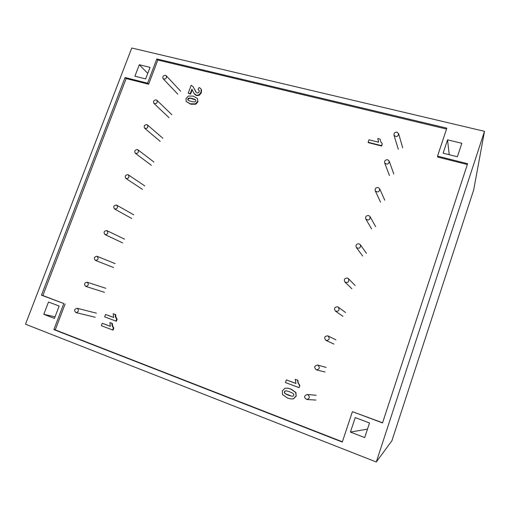 <?xml version="1.0" encoding="UTF-8"?>
<svg xmlns="http://www.w3.org/2000/svg" width="510" height="510" viewBox="0 0 510 510"><rect width="100%" height="100%" fill="white"/><g stroke="black" fill="none" stroke-linecap="round" stroke-linejoin="round"><path stroke-width="0.76" d="M350.415 432.078L355.228 417.588L369.52 422.969L364.701 437.567L350.415 432.078L367.493 429.12M48.501 302.022L59.16 306.038L54.443 318.418L43.796 314.332L48.501 302.022M43.796 314.332L55.054 316.812M461.831 143.297L457.387 156.748L443.107 153.178L447.55 139.816L461.831 143.297M447.55 139.816L449.221 154.708M139.294 64.738L150.061 67.365L145.662 78.903L134.901 76.213L139.294 64.738L147.766 73.383M437.523 156.13L467.606 163.697L382.525 422.937L352.416 411.653L342.293 442.062L53.875 329.613L63.795 303.533L41.469 295.175L125.058 77.52L147.594 83.187L156.819 58.937L446.836 128.15L437.523 156.13L437.663 157.042L467.339 164.52M156.819 58.937L157.826 60.033L446.537 129.062M147.594 83.187L148.633 84.214L157.826 60.033M125.058 77.52L126.155 78.553L148.633 84.214M41.469 295.175L42.872 295.539L126.155 78.553M63.795 303.533L42.872 295.539M53.875 329.613L55.258 329.881L65.14 303.883M342.389 441.781L55.258 329.881M352.416 411.653L382.583 422.771M484.5 131.325L473.682 189.93L391.909 440.748L376.284 461.996L25.5 324.207L131.765 48.004L484.5 131.325L376.284 461.996M327.751 335.829C324.398 336.249 323.793 337.779 325.954 340.406C329.415 340.234 330.11 338.748 328.032 335.943L327.751 335.829M368.679 215.551C366.174 215.526 365.217 216.686 365.804 219.026C368.685 220.792 370.094 219.988 370.043 216.629L368.679 215.551M165.438 75.302C163.104 75.55 162.346 76.704 163.162 78.763C165.807 79.483 166.834 78.483 166.247 75.767L165.438 75.302M127.876 174.643C125.269 175.013 124.612 176.294 125.913 178.474C128.749 178.621 129.553 177.416 128.335 174.86L127.876 174.643M87.21 282.208L87.165 282.196C84.277 282.827 83.787 284.229 85.705 286.397C88.542 285.791 89.046 284.395 87.21 282.208M97.008 256.288C94.165 256.81 93.623 258.181 95.383 260.4C98.264 259.96 98.832 258.595 97.091 256.32L97.008 256.288M137.375 149.532C134.838 149.863 134.155 151.107 135.316 153.268C138.114 153.574 138.988 152.426 137.929 149.812L137.375 149.532M397.048 132.179C394.874 132.103 393.847 133.091 393.981 135.131C396.34 137.375 397.889 136.884 398.629 133.658L397.048 132.179M359.065 243.805C356.401 243.831 355.489 245.068 356.331 247.522C359.41 248.988 360.729 248.038 360.289 244.679L359.065 243.805M317.794 365.096L317.628 365.039C314.173 365.842 313.771 367.455 316.423 369.871C319.725 369.138 320.178 367.544 317.794 365.096M337.626 306.803C334.509 307.052 333.782 308.493 335.446 311.132C338.876 311.578 339.826 310.246 338.289 307.147L337.626 306.803M378.21 187.533C375.838 187.476 374.85 188.566 375.245 190.804C377.935 192.78 379.414 192.104 379.682 188.77L378.21 187.533M156.149 99.858C153.752 100.132 153.019 101.318 153.943 103.409C156.646 104.008 157.622 102.963 156.882 100.266L156.149 99.858M116.388 205.033C113.692 205.453 113.08 206.767 114.54 208.972C117.408 208.909 118.135 207.64 116.713 205.173L116.388 205.033M77.335 308.327L77.157 308.276C74.294 309.098 73.893 310.539 75.945 312.592C78.699 311.871 79.158 310.45 77.335 308.327M106.737 230.565C103.963 231.03 103.383 232.375 104.996 234.594C107.878 234.339 108.522 233.025 106.941 230.647L106.737 230.565M146.797 124.606C144.33 124.905 143.622 126.117 144.661 128.246C147.416 128.705 148.34 127.608 147.447 124.95L146.797 124.606M387.67 159.745C385.401 159.675 384.393 160.707 384.642 162.837C387.154 164.972 388.677 164.398 389.206 161.115L387.67 159.745M347.418 278.026C344.524 278.148 343.695 279.493 344.938 282.068C348.241 283.044 349.388 281.896 348.387 278.613L347.418 278.026M307.747 394.612L307.135 394.472C303.877 395.907 303.775 397.583 306.816 399.502C309.761 398.431 310.074 396.805 307.747 394.612M195.77 100.98L195.247 101.649L194.049 101.93L191.231 101.439L188.496 100.489L187.788 99.756L187.814 98.959L188.33 98.29L189.516 98.009L192.327 98.494L195.081 99.45L195.795 100.183L195.77 100.98M195.706 100.017L195.081 99.45M195.445 99.852L189.516 98.009M189.886 98.411L188.706 98.691L188.33 98.29M188.706 98.691L188.184 99.361L187.814 98.959M188.184 99.361L188.158 100.158L187.788 99.756M197.415 98.455L197.944 101.841L197.415 98.455L193.239 96.122L188.324 96.039L186.023 98.5L186.175 101.477L190.345 103.823L195.394 103.842L197.58 101.445M197.944 101.841L195.757 104.238L195.394 103.842M195.757 104.238L190.715 104.218L190.345 103.823M190.715 104.218L186.175 101.477M109.88 322.581L112.327 323.436L112.608 325.896L113.838 328.108L113.105 330.085L112.614 329.976L113.354 328L112.117 325.782L111.837 323.321L109.88 322.581L110.345 326.343L102.242 323.283L101.337 325.712L112.614 329.976M110.326 326.26L102.242 323.283M112.327 323.436L111.837 323.321M112.608 325.896L112.117 325.782M113.838 328.108L113.354 328M293.792 395.307L293.199 396.06L291.975 396.251L288.488 395.269L285.256 393.733L284.401 392.745L284.401 391.769L284.988 391.017L286.371 390.832L289.68 391.801L292.931 393.337L293.792 394.326L293.792 395.307M286.422 390.845L284.988 391.017M285.269 391.042L284.401 391.769M284.682 391.795L284.401 392.745M284.682 392.77L285.256 393.733M285.536 393.758L291.809 396.238M287.57 388.129L290.936 389.041L295.902 392.451L296.189 396.136L295.634 392.426L290.662 389.015L287.57 388.129L284.905 388.257L282.291 390.972L282.565 394.638L287.525 398.068L290.968 398.967L293.448 398.769L295.927 396.111M296.189 396.136L293.448 398.769M293.715 398.788L290.968 398.967M382.245 143.641L381.69 146.038L368.277 142.641L368.124 142.264L381.556 145.669L382.245 143.641L380.632 141.531L380.109 139.102L377.776 138.516L378.624 142.22L368.972 139.785L368.124 142.264M381.69 146.038L381.556 145.669M378.598 142.214L378.248 141.302M380.645 141.55L380.109 139.102M295.22 379.319L297.808 380.224L298.28 382.953L299.848 385.433L299.109 387.6L299.593 385.401L298.019 382.914L297.547 380.179L295.22 379.319L295.985 383.488L286.352 379.912L285.441 382.57L298.847 387.568M295.959 383.418L286.352 379.912M113.182 313.726L115.623 314.574L115.904 317.029L117.141 319.228L116.407 321.198L115.923 321.083L116.656 319.107L115.419 316.908L115.139 314.453L113.182 313.726L113.653 317.469L105.544 314.447L104.646 316.869L115.923 321.083M113.634 317.398L105.544 314.447M115.623 314.574L115.139 314.453M115.904 317.029L115.419 316.908M117.141 319.228L116.656 319.107M192.244 89.671L190.593 94.101L190.224 93.693L191.9 89.199L193.959 93.33L196.42 95.255L199.053 94.815L200.985 92.284L201.195 89.416L200.596 88.44L199.085 87.51L198.027 89.715L199.206 90.538L199.2 91.775L198.39 92.807L197.115 92.935L195.961 92.132L193.048 86.573L191.18 85.266L188.215 93.19L190.224 93.693M190.593 94.101L188.215 93.19M196.286 92.482L193.048 86.573M199.2 90.531L198.027 89.715M200.596 88.44L201.195 89.416M201.552 89.83L201.342 92.692L200.985 92.284M201.342 92.692L199.41 95.223L199.053 94.815M199.41 95.223L196.784 95.657L196.42 95.255M196.784 95.657L195.069 94.599M195.432 95.007L194.508 94.063M192.697 98.895L192.327 98.494M195.171 90.2L194.807 89.792M335.943 339.851L328.032 335.943M333.98 344.084L325.954 340.406M375.653 226.676L370.043 216.629M371.624 228.945L365.804 219.026M180.712 91.277L166.247 75.767M177.767 94.127L163.162 78.763M144.789 185.927L128.335 174.86M142.481 189.376L125.913 178.474M105.825 288.297L87.165 282.196M104.448 292.306L85.705 286.397M115.215 263.632L97.091 256.32M113.602 267.527L95.383 260.4M153.873 162.014L137.929 149.812M151.381 165.31L135.316 153.268M402.702 147.855L398.629 133.658M398.291 149.232L393.981 135.131M366.422 253.304L360.289 244.679M362.667 255.994L356.331 247.522M326.126 367.423L317.628 365.039M324.991 372L316.423 369.871M345.633 312.56L338.289 307.147M342.943 316.327L335.446 311.132M384.763 200.226L379.682 188.77M380.556 202.138L375.245 190.804M171.838 114.693L156.882 100.266M169.027 117.689L153.943 103.409M133.786 214.857L116.713 205.173M131.72 218.478L114.54 208.972M96.364 313.146L77.157 308.276M95.23 317.258L75.945 312.592M124.536 239.152L106.941 230.647M122.693 242.913L104.996 234.594M162.894 138.267L147.447 124.95M160.229 141.41L144.661 128.246M393.777 173.948L389.206 161.115M389.449 175.567L384.642 162.837M355.177 285.498L348.387 278.613M351.906 288.768L344.938 282.068M316.226 395.295L307.135 394.472M315.932 400.063L306.816 399.502"/></g></svg>
